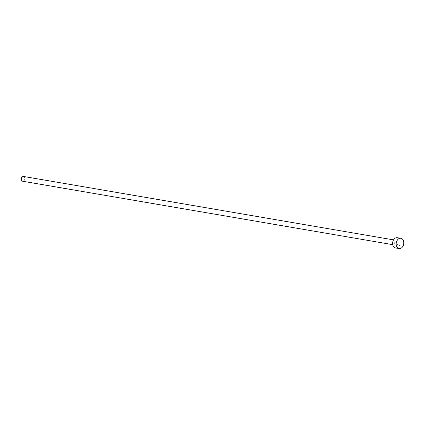 <?xml version="1.0" encoding="UTF-8"?>
<svg xmlns="http://www.w3.org/2000/svg" width="425" height="425" viewBox="0 0 425 425"><rect width="100%" height="100%" fill="white"/><g stroke="black" fill="none" stroke-linecap="round" stroke-linejoin="round"><path stroke-width="0.32" stroke-dasharray="2.12 1.59" d="M23.423 176.439A2.428 1.758 -80.3 0 1 24.783 178.872A2.428 1.758 -80.3 0 1 22.605 181.22M394.666 242.792A2.428 1.758 -80.3 0 1 396.844 240.438A2.428 1.758 -80.3 0 1 398.198 242.872A2.428 1.758 -80.3 0 1 396.02 245.22A2.428 1.758 -80.3 0 1 394.666 242.792M397.311 237.708A5.201 3.767 -80.3 0 1 400.217 242.919A5.201 3.767 -80.3 0 1 395.553 247.956M393.561 239.875L396.844 240.438M392.743 244.662L396.02 245.22"/><path stroke-width="0.64" d="M392.743 244.662L22.605 181.22A2.428 1.758 -80.3 0 1 21.25 178.792A2.428 1.758 -80.3 0 1 23.423 176.439L393.561 239.875M399.091 248.561L395.553 247.956A5.201 3.767 -80.3 0 1 392.647 242.744A5.201 3.767 -80.3 0 1 397.311 237.708L400.844 238.313A5.201 3.767 -80.3 0 1 403.75 243.525A5.201 3.767 -80.3 0 1 399.091 248.561A5.201 3.767 -80.3 0 1 396.185 243.35A5.201 3.767 -80.3 0 1 400.844 238.313"/></g></svg>
